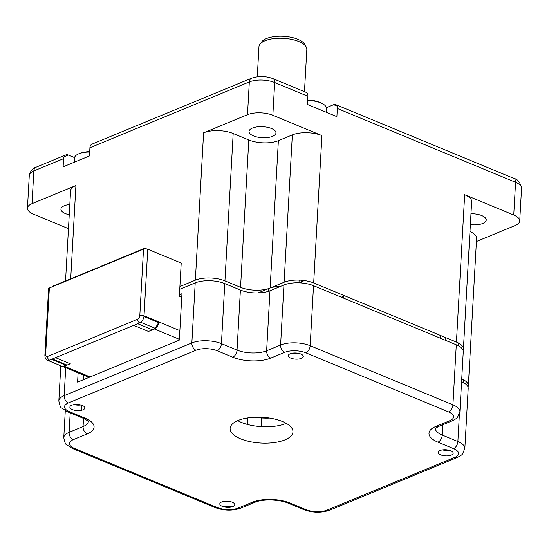 <?xml version="1.0" encoding="UTF-8"?>
<svg xmlns="http://www.w3.org/2000/svg" width="549" height="549" viewBox="0 0 549 549"><rect width="100%" height="100%" fill="white"/><g stroke="black" fill="none" stroke-linecap="round" stroke-linejoin="round"><path stroke-width="0.82" d="M272.983 78.637A5.991 3.548 112.5 0 1 274.678 82.528A17.98 7.37 -176.8 0 0 249.328 81.931A5.991 4.159 -112.4 0 1 251.497 78.239C258.483 75.837 265.641 75.968 272.983 78.637L306.218 92.404A5.991 3.548 112.5 0 1 307.914 96.288L307.454 104.475L336.901 116.669L337.354 108.482A5.991 3.548 -67.5 0 0 335.659 104.591A5.991 3.548 -67.5 0 0 333.668 104.674L326.381 107.686M74.554 157.597L68.344 155.031A5.991 4.159 67.6 0 0 65.75 154.948A5.991 4.159 67.6 0 0 63.574 158.64L63.121 166.827L89.453 155.95L89.912 147.763A5.991 4.159 -112.4 0 1 92.088 144.071L251.497 78.239M65.544 280.93L70.581 190.832A20.979 8.599 -176.8 0 1 75.913 185.535L32.02 203.658A17.98 7.37 3.2 0 0 27.45 208.201A17.98 7.37 3.2 0 0 33.427 214.144L68.467 228.659M258.092 292.933L268.667 288.568M270.259 287.971A20.979 8.599 3.2 0 1 280.683 286.338M341.272 297.174A20.979 8.599 -176.8 0 0 343.564 296.378L343.468 298.086M476.408 241.519L515.154 225.515A17.98 7.37 3.2 0 0 519.718 220.979L521.55 188.232A17.98 7.37 -176.8 0 0 515.573 182.289L337.354 108.482M468.009 387.059A20.979 8.599 -176.8 0 0 468.345 385.707A20.979 8.599 -176.8 0 0 461.736 378.927M468.345 385.707L476.587 238.348A20.979 8.599 -176.8 0 0 469.971 231.561M463.068 350.358A20.979 8.599 -176.8 0 0 463.404 349.013A20.979 8.599 -176.8 0 0 456.432 342.068L313.678 282.955A20.979 8.599 -176.8 0 0 284.101 282.255L270.135 288.026A20.979 8.599 3.2 0 1 240.558 287.326L224.946 280.862A20.979 8.599 -176.8 0 0 195.362 280.162L179.9 286.551M463.404 349.013L471.646 201.648A20.979 8.599 -176.8 0 0 464.667 194.71L513.74 215.03A17.98 7.37 3.2 0 1 519.718 220.979M284.101 282.255L292.343 134.896A20.979 8.599 -176.8 0 1 321.92 135.596L272.853 115.276A17.98 7.37 3.2 0 0 247.496 114.679L203.604 132.803A20.979 8.599 -176.8 0 1 233.181 133.503L224.946 280.862M292.343 134.896L278.377 140.668A20.979 8.599 3.2 0 1 248.793 139.968L233.181 133.503M69.819 204.468A13.485 5.524 -176.8 0 0 60.925 209.135A13.485 5.524 -176.8 0 0 65.413 213.595A13.485 5.524 -176.8 0 0 69.243 214.762M271.474 128.5A13.485 5.524 -176.8 0 0 257.138 126.881A13.485 5.524 -176.8 0 0 249.026 131.451A13.485 5.524 -176.8 0 0 253.514 135.912A13.485 5.524 -176.8 0 0 267.85 137.531A13.485 5.524 -176.8 0 0 275.955 132.961A13.485 5.524 -176.8 0 0 271.474 128.5M470.363 224.623A13.485 5.524 -176.8 0 0 486.242 220.046A13.485 5.524 -176.8 0 0 481.761 215.585A13.485 5.524 -176.8 0 0 470.973 213.726M461.579 381.651A20.979 8.599 3.2 0 1 468.194 388.438L464.838 448.471A20.979 8.599 3.2 0 0 457.866 441.533L459.389 414.241M456.281 344.799A20.979 8.599 3.2 0 1 463.253 351.737L459.897 411.777A20.979 8.599 3.2 0 0 452.918 404.833L456.281 344.799L313.527 285.686L310.171 345.719L452.918 404.833A5.991 3.548 -67.5 0 1 448.629 411.942L305.875 352.829A14.981 6.142 3.2 0 0 284.746 352.328L270.781 358.092A26.97 11.055 -176.8 0 1 232.749 357.2L217.136 350.729A14.981 6.142 3.2 0 0 196.014 350.235L68.323 402.966A14.981 6.142 3.2 0 0 69.497 411.702L85.109 418.166A26.97 11.055 -176.8 0 1 87.229 433.895A5.991 4.159 -112.4 0 1 83.071 426.594L83.53 418.42M179.743 289.275L195.211 282.893A20.979 8.599 3.2 0 1 224.788 283.593L240.4 290.057A20.979 8.599 -176.8 0 0 269.984 290.75L283.95 284.986A20.979 8.599 3.2 0 1 313.527 285.686M78.109 372.867L77.587 382.118L179.345 340.099L181.939 293.708L179.441 294.738M240.586 438.823A31.465 12.895 -176.8 0 0 274.026 442.604A31.465 12.895 -176.8 0 0 292.946 431.926A31.465 12.895 -176.8 0 0 282.481 421.522A31.465 12.895 -176.8 0 0 249.033 417.741A31.465 12.895 -176.8 0 0 230.12 428.419A31.465 12.895 -176.8 0 0 240.586 438.823M450.695 450.756A7.494 3.068 -176.8 0 0 440.133 450.503A7.494 3.068 -176.8 0 0 440.723 454.874A7.494 3.068 -176.8 0 0 451.285 455.121A7.494 3.068 -176.8 0 0 450.695 450.756M232.851 506.583A7.494 3.068 -176.8 0 0 232.261 502.211A7.494 3.068 -176.8 0 0 221.7 501.964A7.494 3.068 -176.8 0 0 222.29 506.336A7.494 3.068 -176.8 0 0 232.851 506.583M72.365 409.588A7.494 3.068 -176.8 0 0 82.933 409.842A7.494 3.068 -176.8 0 0 82.343 405.471A7.494 3.068 -176.8 0 0 71.775 405.224A7.494 3.068 -176.8 0 0 72.365 409.588M290.215 353.762A7.494 3.068 -176.8 0 0 290.798 358.126A7.494 3.068 -176.8 0 0 301.367 358.38A7.494 3.068 -176.8 0 0 300.777 354.009A7.494 3.068 -176.8 0 0 290.215 353.762M237.738 420.63A31.465 12.895 -176.8 0 0 241.498 422.449A31.465 12.895 -176.8 0 0 286.235 423.341M62.84 366.458A5.991 3.548 -67.5 0 0 64.274 366.231L70.265 363.761L55.538 357.667L51.551 359.314L65.825 365.222L62.634 366.547L48.36 360.631L49.554 360.137A2.999 2.079 67.6 0 1 47.475 356.486L137.662 319.243A2.999 2.079 -112.4 0 0 139.734 322.894L141.244 321.892A5.991 3.548 112.5 0 1 139.734 322.894L133.75 325.365L148.47 331.466L154.461 328.995A5.991 3.548 -67.5 0 0 158.613 323.011L158.455 322.942M144.181 317.034L143.893 316.917A5.991 3.548 112.5 0 1 143.632 317.933L144.373 316.718L158.647 322.627L155.209 328.316L140.935 322.4M155.209 328.316L152.018 329.633L137.744 323.718M143.632 317.933A5.991 3.548 112.5 0 1 141.244 321.892M47.475 356.486A2.999 1.777 112.5 0 1 45.636 354.579A2.999 1.228 3.2 0 0 44.874 355.34L48.593 288.753A2.999 1.228 3.2 0 1 49.355 287.992L143.529 249.102A2.999 1.228 3.2 0 1 147.756 249.205L181.211 263.06L179.351 296.35L181.733 297.338M51.551 359.314L49.554 360.137A5.991 3.548 112.5 0 1 48.092 360.357A5.991 3.548 112.5 0 1 47.557 360.213C45.869 359.67 44.97 358.044 44.874 355.333M326.223 112.25L326.435 108.448A16.779 6.876 -176.8 0 0 322.455 103.644A16.779 6.876 -176.8 0 0 320.856 102.896A16.779 6.876 -176.8 0 0 307.673 100.577M89.672 152.039A16.779 6.876 -176.8 0 0 78.994 153.706A16.779 6.876 -176.8 0 0 74.499 158.037L74.259 162.223M304.469 91.676L306.822 49.465A23.971 9.827 -176.8 0 0 306.15 46.871A23.971 9.827 -176.8 0 0 298.855 41.539A23.971 9.827 -176.8 0 0 265.05 40.736A23.971 9.827 -176.8 0 0 259.917 44.291A23.971 9.827 -176.8 0 0 258.956 46.789L257.282 76.778M306.15 46.871L304.62 44.236A22.241 9.12 -176.8 0 0 288.431 36.79A22.241 9.12 -176.8 0 0 266.485 38.54A22.241 9.12 -176.8 0 0 261.729 41.841L259.917 44.291M145.794 248.8L144.572 248.292L100.282 266.588L100.742 266.773M97.55 268.097L97.091 267.905L52.793 286.194L53.253 286.386M269.676 418.077A32.961 13.512 3.2 0 1 254.791 417.247M449.274 450.276A7.494 3.068 3.2 0 1 442.453 449.892M230.841 501.738A7.494 3.068 3.2 0 1 224.019 501.354M80.916 404.99A7.494 3.068 3.2 0 1 74.094 404.613M299.349 353.529A7.494 3.068 3.2 0 1 292.528 353.151M333.668 104.674L337.011 106.053M63.972 156.836L68.344 155.031M63.574 158.64L33.846 170.917A17.98 7.37 -176.8 0 0 29.282 175.454C30.415 170.849 32.659 168.104 36.021 167.225A5.991 4.159 67.6 0 0 33.846 170.917L32.02 203.658M247.496 114.679L249.328 81.931L89.912 147.763M307.914 96.288L274.678 82.528L272.853 115.276M513.74 215.03L515.573 182.289A5.991 3.548 -67.5 0 0 513.871 178.398C517.707 179.104 520.267 182.385 521.55 188.232M298.985 282.598A17.98 7.37 -176.8 0 0 301.504 281.754L304.421 280.553M301.435 282.961L301.504 281.754A5.991 4.159 67.6 0 0 301.422 280.223M247.551 424.48L247.915 417.899M268.797 288.527L268.639 291.251M261.557 417.974L261.07 426.635M463.644 379.853L463.486 382.584M445.218 340.222L445.376 337.491M458.703 343.152L458.545 345.884M456.432 342.068L464.667 194.71M321.92 135.596L313.678 282.955M278.377 140.668L270.135 288.026M240.558 287.326L248.793 139.968M195.362 280.162L203.604 132.803M75.913 185.535L70.697 278.803M65.283 410.721L63.773 437.656A20.979 8.599 3.2 0 1 69.105 432.358L83.071 426.594A20.979 8.599 -176.8 0 0 88.368 421.611M70.197 412.896L69.105 432.358A5.991 4.159 67.6 0 0 73.264 439.667L87.229 433.895M233.051 506.501A20.979 8.599 3.2 0 1 221.384 505.897M442.83 424.713L442.247 435.069L457.866 441.533A5.991 3.548 -67.5 0 1 453.57 448.643L437.951 442.178A26.97 11.055 -176.8 0 1 435.837 426.449L449.803 420.678A14.981 6.142 3.2 0 0 448.629 411.942M435.268 428.453A20.979 8.599 -176.8 0 0 442.247 435.069A5.991 3.548 112.5 0 1 437.951 442.178M269.984 290.75L266.629 350.79L280.594 345.019A20.979 8.599 3.2 0 1 310.171 345.719A5.991 3.548 112.5 0 1 305.875 352.829M284.746 352.328A5.991 4.159 -112.4 0 1 280.594 345.019L283.95 284.986M224.788 283.593L221.432 343.626L237.044 350.09L240.4 290.057M232.749 357.2A5.991 3.548 -67.5 0 0 237.044 350.09A20.979 8.599 -176.8 0 0 266.629 350.79A5.991 4.159 67.6 0 0 270.781 358.092M65.722 367.734L64.164 395.657L191.855 342.926A20.979 8.599 3.2 0 1 221.432 343.626A5.991 3.548 112.5 0 1 217.136 350.729M196.014 350.235A5.991 4.159 -112.4 0 1 191.855 342.926L195.211 282.893M60.802 365.785L58.832 400.955A20.979 8.599 3.2 0 1 64.164 395.657A5.991 4.159 67.6 0 0 68.323 402.966M83.62 375.145L83.359 379.736M81.931 405.313L81.657 410.247M453.57 448.643A14.981 6.142 3.2 0 1 454.744 457.379L327.053 510.11A14.981 6.142 3.2 0 1 305.923 509.616L290.311 503.145A26.97 11.055 -176.8 0 0 252.279 502.253L238.314 508.017A14.981 6.142 3.2 0 1 217.184 507.516L74.438 448.403A14.981 6.142 3.2 0 1 73.264 439.667M69.497 411.702A5.991 3.548 112.5 0 1 67.506 411.784L83.119 418.249A5.991 3.548 -67.5 0 0 85.109 418.166M435.837 426.449A5.991 4.159 67.6 0 0 438.431 426.532L452.397 420.76A5.991 4.159 -112.4 0 1 449.803 420.678M327.053 510.11A5.991 4.159 67.6 0 0 329.647 510.193L457.338 457.461A5.991 4.159 -112.4 0 1 454.744 457.379M290.311 503.145A5.991 3.548 112.5 0 1 288.321 503.227L303.94 509.692A5.991 3.548 -67.5 0 0 305.923 509.616M238.314 508.017A5.991 4.159 67.6 0 0 240.908 508.099L254.873 502.328A5.991 4.159 -112.4 0 1 252.279 502.253M74.438 448.403A5.991 3.548 112.5 0 1 72.447 448.485L215.201 507.599A5.991 3.548 -67.5 0 0 217.184 507.516M133.75 325.365L55.538 357.667M179.386 339.316L154.461 328.995M64.274 366.231L90.125 376.937M137.662 319.243A2.999 1.777 112.5 0 0 139.81 315.689A2.999 1.228 3.2 0 1 144.03 315.792L179.873 330.635M147.756 249.205L144.03 315.792A5.991 3.548 112.5 0 1 143.893 316.917M49.355 287.992L45.636 354.579M139.81 315.689L143.529 249.102M67.04 365.092L52.32 358.998M36.021 167.225L65.75 154.948M335.659 104.591L513.871 178.398M440.456 335.453L440.305 338.184M27.45 208.201L29.282 175.454M299.123 280.093L298.972 282.817M58.832 400.955C59.759 405.636 60.685 407.976 61.612 407.969L67.506 411.784M83.119 418.249C87.051 420.287 88.828 421.46 88.458 421.762M452.397 420.76C455.649 419.072 457.372 417.906 457.557 417.274L459.897 411.777M435.165 428.584L438.431 426.532M457.338 457.461C460.597 455.766 462.313 454.606 462.498 453.975L464.838 448.471M303.94 509.692C312.745 512.876 321.316 513.041 329.647 510.193M254.873 502.328C262.154 498.945 279.578 499.254 288.321 503.227M215.201 507.599C224.013 510.783 232.577 510.947 240.908 508.099M63.773 437.656C64.707 442.336 65.626 444.676 66.553 444.669L72.447 448.485M62.737 366.499L89.034 377.389M322.455 103.644A29.962 29.962 0 0 0 307.701 100.158M89.7 151.613A29.962 29.962 0 0 0 78.994 153.706"/></g></svg>
